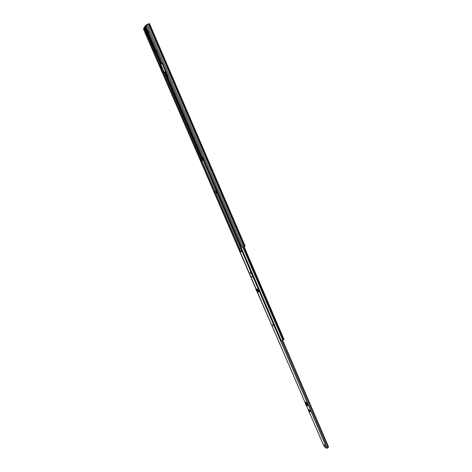 <?xml version="1.0" encoding="UTF-8"?>
<svg xmlns="http://www.w3.org/2000/svg" width="472" height="472" viewBox="0 0 472 472"><rect width="100%" height="100%" fill="white"/><g stroke="black" fill="none" stroke-linecap="round" stroke-linejoin="round"><path stroke-width="0.71" d="M147.175 24.355L149.506 23.624L245.145 246.183L242.826 247.363L241.741 246.903L146.491 25.694L147.175 24.355L243.092 247.257M144.043 29.541L143.765 29.807L237.628 246.644M237.74 246.909L237.375 246.708M144.013 29.636L200.765 161.158M241.039 236.637L240.224 234.684M168.215 76.139L167.719 76.641L168.333 76.423M144.786 29.27L143.695 29.665L143.553 28.526L143.695 29.665M146.119 26.007L145.76 25.169L145.907 26.332L146.556 25.848M145.907 26.332L146.65 26.06M146.692 26.161L145.323 27.205L155.512 50.84L155.27 51.135L145.293 27.258L144.703 28.149L145.116 27.925M157.034 50.174L156.084 50.534L145.895 26.886L145.323 27.205M145.895 26.886L146.857 26.538M154.993 50.486L154.604 51.973L144.497 28.544M144.473 28.491L144.001 29.205L144.656 28.963M144.697 29.063L143.907 29.347M154.202 48.999L153.783 49.212L145.417 29.801L145.854 29.642M154.692 50.598L154.492 50.852L153.783 49.212M155.27 51.135L157.111 50.528L162.486 63M156.344 51.123L155.046 51.419M147.352 35.223L146.898 35.801L145.653 32.916L146.149 32.438L146.385 32.981M147.252 35.258L146.285 33.016M144.001 29.205L143.647 28.379L145.447 25.647L145.807 26.479M144.703 28.149L145.417 29.801L145.824 29.577M149.128 32.574L148.066 29.352M167.725 76.623L166.935 75.762M146.804 24.792L145.76 25.169M154.167 49.011L154.828 50.545M145.081 27.936L145.795 29.588M166.144 71.337L165.477 73.007L165.306 71.591M159.984 65.431L160.964 64.782M162.226 67.72L160.84 64.499L162.545 62.971M165.342 72.08L165.182 71.715L165.336 72.11L164.504 72.411L165.3 71.591M165.654 71.821L161.961 63.248M164.504 72.411L165.212 72.853L165.241 73.243L164.51 73.013L162.274 67.703L161.43 68.469L162.687 71.384L164.297 72.582L162.781 71.284L161.577 68.003M160.185 65.16L161.164 67.419L161.937 67.048M161.164 67.419L160.946 67.655L159.973 65.396M162.049 67.307L160.946 67.655M162.02 67.23L161.672 67.319L161.973 67.13M145.364 27.417L145.14 27.824M255.918 289.708L256.325 290.192L257.529 290.451L257.901 290.138L258.19 290.905L257.753 291.082L257.529 290.451L257.942 290.203M238.991 249.293L240.844 248.384L238.991 249.293L256.267 289.336L257.901 290.138M255.954 289.702L256.803 289.885L257.116 289.519M257.529 290.451L256.803 289.885M256.839 289.46L256.744 288.882L257.948 289.531L258.939 291.773L258.332 291.914L257.753 291.082M258.745 291.33L258.19 290.905M310.328 411.377L309.231 411L309.844 411.802L310.334 411.259L308.906 409.619L309.089 410.669L310.187 411.047M324.299 444.653L325.013 446.052L324.299 444.653M272.562 324.671L273.14 325.804M251.741 276.191L252.225 277.223L251.741 276.191M250.313 272.167L250.998 273.648L250.313 272.167M328.547 447.09L326.689 448.329L323.892 446.005M326.429 447.781L326.689 448.329M326.388 447.81L327.668 447.686L328.595 446.996L282.669 340.282M241.876 249.181L241.121 249.422L241.705 251.859L241.269 251.334L240.59 251.293L240.655 251.788L240.331 251.476L239.068 249.31M307.832 405.507L307.16 405.259M305.626 402.409L304.959 402.498L305.667 402.097L305.396 402.309L306.015 402.598L307.319 405.772L306.015 402.604L305.602 402.946L306.045 402.775M307.756 405.542L306.859 403.123L305.667 402.097M309.231 411L309.089 410.669M307.714 405.106L307.219 404.834M239.493 249.104L240.732 251.222M240.59 251.293L241.587 251.116M241.835 249.098L241.121 249.422M257.458 289.731L257.14 288.964M240.844 248.384L241.263 249.352M282.474 340.401L328.471 447.255M241.605 251.169L241.269 251.334M307.243 405.3L307.638 405.07M307.089 405.088L306.133 402.374M306.287 405.46L306.765 405.772M307.29 405.749L306.723 405.672L307.166 405.501M305.602 402.946L306.723 405.672M305.248 402.646L305.992 402.575L307.307 405.59M258.332 291.914L257.098 291.643L256.325 290.192M233.18 229.003L239.918 245.422L240.867 246.85M205.066 163.737L204.7 163.914L205.084 163.778M202.352 158.262L200.305 159.153L200.04 158.533L199.674 158.692L202.777 157.43M203.149 158.02L203.963 159.902M200.04 158.533L202.671 157.394M202.795 158.167L203.609 160.049M203.42 157.902L202.689 158.214L202.417 157.583L203.149 157.27L202.323 157.548M202.093 157.642L204.777 163.878M284.014 339.427L244.154 246.732L284.014 339.427L281.336 340.796L203.497 160.102L204.228 159.79M204.228 159.784L203.497 160.102M239.139 249.163L201.107 161.011L200.748 161.17L203.161 160.114L216.211 190.977M200.748 161.17L256.113 289.483M257.039 291.625L277.837 339.321M200.305 159.153L199.945 159.312M201.107 161.011L202.954 160.209M203.155 160.102L202.364 158.279L201.302 158.722L200.948 158.875L201.739 160.698L202.742 160.279L201.886 157.731M200.948 158.875L201.957 158.456M216.341 190.918L215.722 191.195L216.577 193.184L217.203 192.924M216.347 190.942L215.722 191.195M215.834 191.172L216.689 193.16M167.058 75.921L202.24 157.577M148.367 23.942L244.16 246.726M148.415 23.93L244.207 246.703M149.099 23.683L244.826 246.402M144.745 29.282L146.113 32.45M147.311 35.235L160.209 65.136M161.276 67.608L161.489 68.098M163.088 71.803L200.417 158.362M200.688 158.987L201.485 160.84M155.424 51.92L160.846 64.487M164.527 73.024L201.172 158.037M155.713 51.808L161.07 64.239M164.958 73.248L201.45 157.919M156.38 51.56L161.589 63.655M165.654 73.083L202.087 157.642M157.117 50.368L155.5 51.241M155.27 51.525L154.627 52.02M155.064 52.05L156.468 51.525L154.828 52.079M146.91 35.742L145.671 32.863M155.736 50.946L156.12 50.74M166.12 71.449L167.625 74.942L166.887 75.679L165.755 73.042M161.672 63.567L156.421 51.383L161.66 63.578M166.899 75.703L167.678 74.9M161.731 67.124L160.751 64.859M165.283 72.299L164.563 72.576M165.501 72.989L166.421 72.629M166.179 72.877L165.259 73.231M257.293 290.233L257.606 289.861M324.5 446.783L326.524 448.123M241.168 249.422L326.736 447.981M239.027 249.304L256.296 289.342M257.311 291.69L305.03 402.297M306.493 405.678L323.945 446.14M281.607 340.743L327.668 447.686M239.552 249.033L239.835 249.682M327.108 448.005L327.232 448.3M305.697 402.114L305.874 402.522M305.803 403.548L306.251 403.377M305.036 402.563L306.357 405.625M258.29 291.212L258.739 291.312M256.768 289.283L257.11 288.958M256.662 291.236L257.895 291.507M250.98 273.14C250.998 273.677 250.815 273.583 250.42 272.857L250.962 273.548M250.319 272.261L250.414 272.857L250.656 272.491M204.73 163.908L241.499 249.24L204.7 163.914M243.587 247.045L283.489 339.816M242.885 247.34L282.834 340.164M201.933 160.651L239.935 248.797M200.86 158.173L201.131 158.793M217.079 192.983L241.351 249.31M201.225 158.769L202.016 160.592M149.506 23.624L245.145 246.183M167.719 76.641L165.737 73.048M144.467 28.526L154.592 52.003L155.058 52.056M160.934 67.685L159.961 65.425M165.241 73.243L166.162 72.889M165.477 73.007L166.404 72.647M145.051 27.771L154.851 50.516M156.267 50.952L161.695 63.543M257.281 291.684L305.012 402.321M306.458 405.666L323.898 446.081M307.225 404.858L306.163 402.392M306.871 405.944L307.319 405.772M304.959 402.498L306.281 405.56M258.697 291.218L258.261 291.118"/></g></svg>

